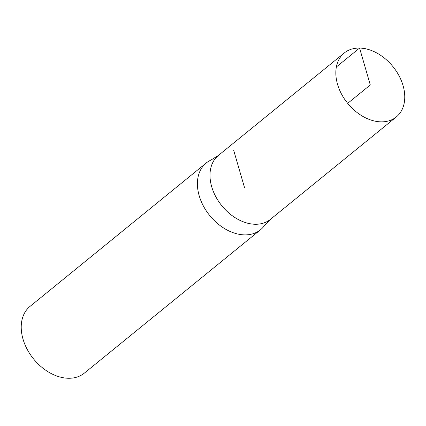 <?xml version="1.0" encoding="UTF-8"?>
<svg xmlns="http://www.w3.org/2000/svg" width="426" height="426" viewBox="0 0 426 426"><rect width="100%" height="100%" fill="white"/><g stroke="black" fill="none" stroke-linecap="round" stroke-linejoin="round"><path stroke-width="0.64" d="M359.576 48.063A41.231 29.154 50.9 0 0 344.272 52.978A41.231 29.154 50.9 0 0 347.685 103.358A41.231 29.154 50.9 0 0 396.318 116.937A41.231 29.154 50.9 0 0 399.024 75.743A41.231 29.154 50.9 0 0 359.576 48.063M396.318 116.937L270.457 219.331A41.21 29.138 -129.1 0 1 221.845 205.763A41.21 29.138 -129.1 0 1 218.437 155.405L344.272 52.978M219.14 154.83A41.231 29.154 50.9 0 0 218.426 155.389L210.87 160.117A43.026 30.422 50.9 0 0 206.211 163.014L30.033 306.385A43.026 30.422 50.9 0 0 33.59 358.958L33.59 358.958A43.026 30.422 50.9 0 0 84.343 373.128L260.526 229.752A43.026 30.422 50.9 0 0 264.306 225.78L270.473 219.347A41.231 29.154 50.9 0 0 271.165 218.762M218.426 155.389A41.231 29.154 50.9 0 0 221.834 205.769A41.231 29.154 50.9 0 0 270.473 219.347M206.211 163.014A43.026 30.422 50.9 0 0 209.773 215.588A43.026 30.422 50.9 0 0 260.526 229.752M347.685 103.358L370.295 84.955L359.576 48.063L336.354 66.973M233.736 150.495L244.449 187.365"/></g></svg>
